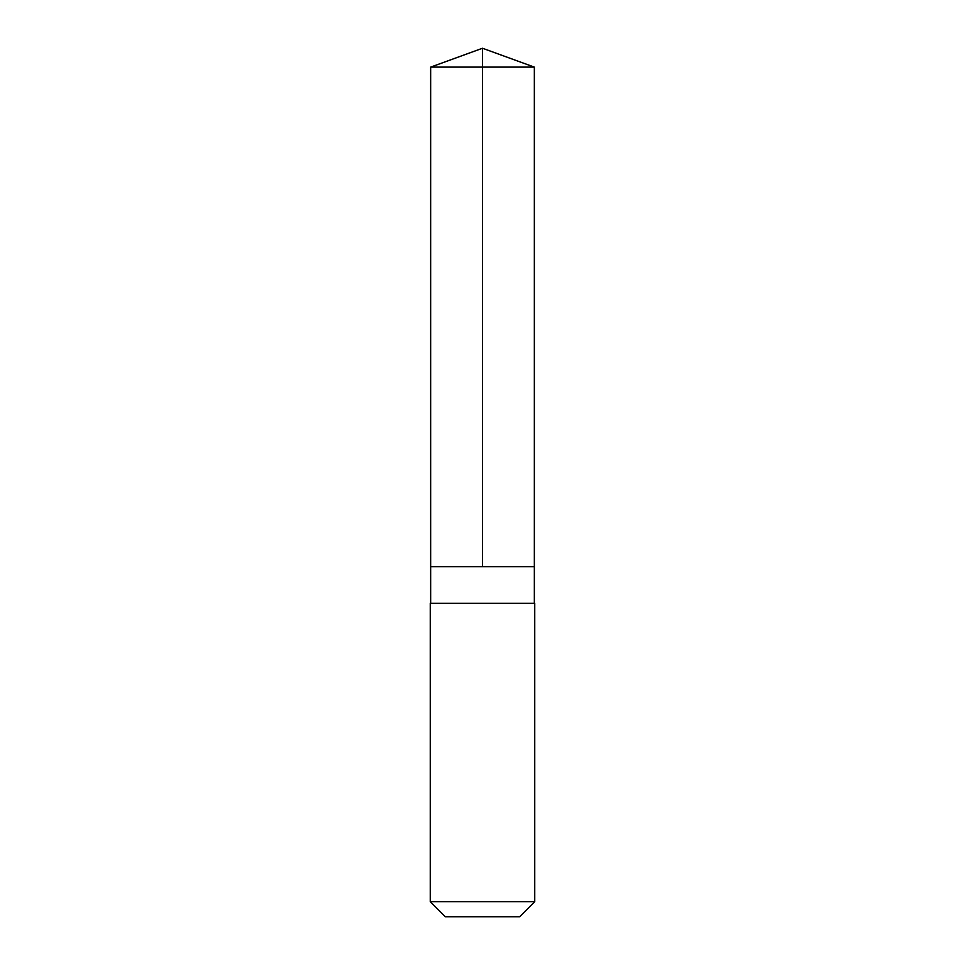 <?xml version="1.0" encoding="UTF-8"?>
<svg xmlns="http://www.w3.org/2000/svg" width="965" height="965" viewBox="0 0 965 965"><rect width="100%" height="100%" fill="white"/><g stroke="black" fill="none" stroke-linecap="round" stroke-linejoin="round"><path stroke-width="1.45" d="M430.655 566.732L534.345 566.732L534.345 67.116L430.655 67.116L430.655 566.732L534.345 566.732L534.345 603.306L430.655 603.306L430.655 566.732M503.477 603.306L430.257 603.306L430.257 901.672L534.743 901.672L534.743 603.306L503.477 603.306M534.743 901.672L519.665 916.75L445.335 916.75L430.257 901.672M482.5 566.732L482.5 48.25L430.655 67.116M482.5 48.25L534.345 67.116"/></g></svg>
